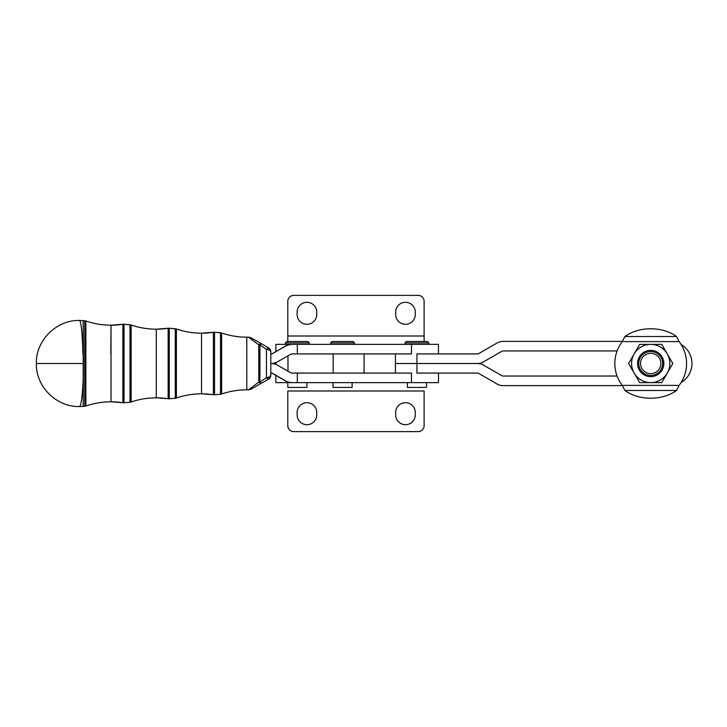 <?xml version="1.0" encoding="UTF-8"?>
<svg xmlns="http://www.w3.org/2000/svg" width="727" height="727" viewBox="0 0 727 727"><rect width="100%" height="100%" fill="white"/><g stroke="black" fill="none" stroke-linecap="round" stroke-linejoin="round"><path stroke-width="1.09" d="M407.374 382.629L407.374 387.418L426.504 387.418L426.504 382.629L297.325 382.629L297.325 373.069L411.482 373.069L395.415 373.069L395.415 363.5L416.944 363.491L395.415 363.491L395.415 353.931L395.415 363.491L477.494 363.491L416.944 363.491L416.944 373.069L477.494 373.069A2.39 2.39 0 0 1 478.684 373.387L497.095 384.02A11.959 11.959 0 0 0 503.075 385.619L622.385 385.619L503.075 385.619A11.959 11.959 0 0 1 497.095 384.02L478.684 373.387L497.095 384.02M427.449 341.499L406.42 341.499L427.449 341.499M428.903 344.371L428.903 342.935L404.984 342.935L428.885 342.935L427.467 341.499L406.42 341.499L427.467 341.499M332.993 382.629L332.993 387.418L352.122 387.418L352.122 382.629M354.512 344.371L354.512 342.935L353.077 341.499L332.039 341.499L330.603 342.935L354.512 342.935L330.603 342.935L330.603 344.371M287.801 382.629L287.801 387.418L306.939 387.418L306.939 382.629M309.329 344.371L309.329 342.935L307.894 341.499L286.847 341.499L307.894 341.499L286.847 341.499L285.411 342.935L309.329 342.935L285.411 342.935L285.411 344.371M303.35 387.418L291.391 387.418M270.808 351.877A4.78 4.78 90 0 0 268.417 347.77L270.808 351.895L270.808 375.087A4.78 2.526 0.2 0 0 270.808 375.087L270.808 351.913A4.78 2.526 -0.2 0 1 270.808 351.913A4.78 2.526 179.8 0 0 270.808 351.895A4.78 2.526 179.8 0 0 266.464 349.396A4.78 2.526 -0.2 0 1 270.808 351.895L270.808 375.105A4.78 2.526 -179.8 0 1 270.808 375.105A4.78 2.526 -179.8 0 1 266.464 377.604A4.78 2.526 0.2 0 0 270.808 375.105L268.408 379.23A4.78 4.78 90 0 0 270.808 375.114M268.417 347.77A4.78 1.009 120 0 0 268.408 347.77A4.78 1.009 120 0 0 266.464 349.396L266.464 377.604A4.78 1.009 60 0 0 268.408 379.23A4.78 1.009 60 0 0 268.417 379.23A4.78 1.009 -120 0 1 268.408 379.23A4.78 1.009 -120 0 1 266.464 377.604L266.464 349.396A4.78 1.009 -60 0 1 268.408 347.77A4.78 1.009 -60 0 1 268.417 347.77L261.865 343.998A4.78 1.608 119.9 0 0 261.856 343.989A4.78 1.608 119.9 0 0 259.912 344.88L266.464 349.396L259.912 344.88L259.912 382.111L266.464 377.604L259.912 382.111A4.78 1.608 60.1 0 0 261.856 383.011A4.78 1.608 60.1 0 0 261.865 383.002L268.417 379.23L261.856 383.011A4.78 1.608 -119.9 0 1 259.912 382.111L259.912 344.88A4.78 1.608 -60.1 0 1 261.856 343.989L268.417 347.77L261.856 343.989A4.78 2.59 119.9 0 0 258.757 344.907A4.78 3.262 -0.3 0 1 259.912 344.88A4.78 3.262 179.7 0 0 258.757 344.907L258.757 382.093A4.78 3.262 0.3 0 0 259.912 382.111A4.78 3.262 -179.7 0 1 258.757 382.093A4.78 2.59 60.1 0 0 261.856 383.011L261.856 383.011A4.78 2.59 -119.9 0 1 258.757 382.093L258.757 344.907A4.78 2.59 -60.1 0 1 261.856 343.989L250.679 337.61L248.543 337.155L258.757 344.907L248.543 337.155A77.725 77.716 -90 0 1 246.789 337.174L246.789 389.817A77.725 77.716 -90 0 1 248.543 389.845L258.757 382.093L248.543 389.845A77.725 77.716 90 0 0 246.789 389.817L246.789 337.174A77.725 77.716 90 0 0 248.543 337.155L246.789 337.174A77.725 77.716 -90 0 1 221.644 332.993L221.644 393.998A77.725 77.716 -90 0 1 246.789 389.817L246.789 337.174L246.789 389.817C238.183 389.826 229.796 391.226 221.644 393.998L221.644 332.993A4.78 4.78 90 0 0 220.517 332.757L220.517 394.243A4.78 4.78 90 0 0 221.644 393.998L220.517 394.243L220.517 332.757L214.547 332.23L214.547 394.77L220.517 394.243L214.547 394.77L214.547 332.23A4.78 4.78 90 0 0 213.393 332.266L213.393 394.734A4.78 4.78 90 0 0 214.547 394.77A4.78 4.78 -90 0 1 213.393 394.734L213.393 332.266A4.78 4.78 -90 0 1 214.547 332.23L213.393 332.266A77.725 77.716 -90 0 1 201.533 333.175L201.533 393.825A77.725 77.716 -90 0 1 213.393 394.734A77.725 77.716 90 0 0 201.533 393.825L201.533 333.175A77.725 77.716 90 0 0 213.393 332.266L201.533 333.175A77.725 77.716 -90 0 1 176.388 328.995L176.388 398.005A77.725 77.716 -90 0 1 201.533 393.825L201.533 333.175L201.533 393.825L214.547 394.77M261.693 383.002L250.57 389.445L246.789 389.817M201.533 393.825C192.919 393.834 184.54 395.224 176.388 398.005L175.262 398.242A4.78 4.78 90 0 0 176.388 398.005L176.388 328.995A4.78 4.78 90 0 0 175.262 328.758L175.262 398.242L175.262 328.758L169.282 328.231L169.282 398.769L175.262 398.242L169.282 398.769L169.282 328.231A4.78 4.78 90 0 0 168.137 328.268L168.137 398.732A4.78 4.78 90 0 0 169.282 398.769A4.78 4.78 -90 0 1 168.137 398.732L168.137 328.268A4.78 4.78 -90 0 1 169.282 328.231L168.137 328.268A77.725 77.716 -90 0 1 156.278 329.177L156.278 397.823A77.725 77.716 -90 0 1 168.137 398.732A77.725 77.716 90 0 0 156.278 397.823L156.278 329.177A77.725 77.716 90 0 0 168.137 328.268L156.278 329.177A77.725 77.716 -90 0 1 131.124 324.996L131.124 402.004A77.725 77.716 -90 0 1 156.278 397.823L156.278 329.177L156.278 397.823L169.282 398.769M156.278 397.823C147.663 397.833 139.275 399.223 131.124 402.004A4.78 4.78 -90 0 1 129.997 402.24A4.78 4.78 90 0 0 131.124 402.004L131.124 324.996A4.78 4.78 90 0 0 129.997 324.76L129.997 402.24L129.997 324.76L124.026 324.233L124.026 402.767L129.997 402.24L124.026 402.767L124.026 324.233A4.78 4.78 90 0 0 122.872 324.269L122.872 402.731A4.78 4.78 90 0 0 124.026 402.767A4.78 4.78 -90 0 1 122.872 402.731L122.872 324.269A4.78 4.78 -90 0 1 124.026 324.233L122.872 324.269A77.725 77.716 -90 0 1 111.013 325.178L111.013 401.822A77.725 77.716 -90 0 1 122.872 402.731A77.725 77.716 90 0 0 111.013 401.822L111.013 325.178A77.725 77.716 90 0 0 122.872 324.269L111.013 325.178A77.725 77.716 -90 0 1 85.868 320.998L85.868 406.002A77.725 77.716 -90 0 1 111.013 401.822A77.725 77.716 90 0 0 85.868 406.002L85.868 320.998A77.725 77.716 90 0 0 111.013 325.178L110.822 353.931L111.013 325.178C102.398 325.169 94.019 323.779 85.868 320.998L85.868 320.998A4.78 4.78 90 0 0 84.741 320.761L84.741 406.239A4.78 4.78 90 0 0 85.868 406.002A4.78 4.78 -90 0 1 84.741 406.239L84.741 320.761L83.187 320.616L83.187 406.375L84.741 406.239L83.187 406.375L83.414 363.5L36.35 363.5L83.414 363.5A43.047 4.017 90 0 1 79.397 406.547A43.047 4.017 -90 0 0 83.414 363.5L83.187 320.616L79.397 320.453A43.047 3.562 -90 0 1 82.869 353.931M84.741 406.239L85.868 406.002C94.019 403.221 102.398 401.831 111.013 401.822L124.026 402.767M270.808 353.931A4.78 4.78 90 0 0 272.998 353.295L285.129 346.288A14.349 14.349 -90 0 1 292.299 344.371A14.349 14.349 90 0 0 285.129 346.288L272.998 353.295A4.78 4.78 -90 0 1 270.808 353.931A4.78 4.78 90 0 0 273.198 353.295A4.78 4.78 -90 0 1 270.808 353.931M662.079 356.93A13.141 13.141 0 0 0 637.761 365.781A13.141 13.141 0 0 0 655.2 375.841A13.141 13.141 0 0 0 662.079 356.93A13.141 13.141 0 0 1 650.701 376.641A13.141 13.141 0 0 1 639.324 356.93A13.141 13.141 0 0 1 662.079 356.93M650.701 344.362A19.129 19.129 0 0 0 634.135 373.06A19.129 19.129 0 0 0 667.268 373.06A19.129 19.129 0 0 0 650.701 344.362L639.66 344.362L634.135 353.931A19.129 19.129 0 0 1 667.268 353.931L661.752 344.362L650.701 344.362L661.752 344.362L667.268 353.931A19.129 19.129 0 0 1 667.268 373.06L672.793 363.5L667.268 353.931L672.793 363.5L667.268 373.06A19.129 19.129 0 0 1 634.135 373.06A19.129 19.129 0 0 1 634.135 353.931L628.61 363.5L639.66 382.629L661.752 382.629L667.268 373.06L661.752 382.629L639.66 382.629L628.61 363.5L639.66 344.362L650.701 344.362M416.971 353.931L477.494 353.931A2.39 2.39 0 0 0 478.684 353.613L497.095 342.98A11.959 11.959 0 0 1 503.075 341.381L622.385 341.381L503.075 341.381A11.959 11.959 0 0 0 497.095 342.98L478.684 353.613A2.39 2.39 0 0 1 477.494 353.931L416.944 353.931L416.944 363.491L416.944 353.931M681.108 344.462A22.119 22.119 0 0 1 681.108 382.529A22.119 22.119 0 0 0 681.108 344.462M622.294 341.599L624.884 336.528L622.294 341.599A35.868 35.868 0 0 0 622.294 385.392L624.884 390.463L622.294 385.392A35.868 35.868 0 0 1 622.294 341.599L679.118 341.599A35.868 35.868 0 0 1 679.118 385.392L676.528 390.463L679.118 385.392L622.294 385.392L679.118 385.392A35.868 35.868 0 0 0 679.118 341.599L622.294 341.599M624.884 390.463L676.528 390.463L624.884 390.463A35.868 25.363 180 0 0 676.528 390.463A35.868 25.363 -0 0 1 624.884 390.463M676.528 336.528L679.118 341.599L676.528 336.528L624.884 336.528L676.528 336.528A35.868 25.363 0 0 0 624.884 336.528A35.868 25.363 180 0 1 676.528 336.528M477.494 363.491A11.959 11.959 0 0 0 483.464 361.892L501.884 351.259A2.39 2.39 0 0 1 503.075 350.941L617.105 350.941L503.075 350.941A2.39 2.39 0 0 0 501.884 351.259L483.464 361.892A11.959 11.959 0 0 1 477.494 363.491L416.944 363.5L477.494 363.5A11.959 11.959 0 0 1 483.464 365.099A11.959 11.959 0 0 0 477.494 363.5L469.551 363.5L477.494 363.5M501.884 375.732A2.39 2.39 0 0 0 503.075 376.05L617.105 376.05L503.075 376.05A2.39 2.39 0 0 1 501.884 375.732L483.464 365.099M287.801 336.001L287.801 341.499L287.801 336.001L424.114 336.001L287.801 336.001L287.801 301.351L287.801 336.001M424.114 341.499L424.114 301.351A5.98 5.98 0 0 0 418.134 295.371L293.781 295.371A5.98 5.98 0 0 0 287.801 301.351A5.98 5.98 0 0 1 293.781 295.371L418.134 295.371A5.98 5.98 0 0 1 424.114 301.351L424.114 341.499M297.134 314.509L297.134 312.11A9.805 9.805 0 0 1 306.939 302.305A9.805 9.805 0 0 1 316.745 312.11L316.745 314.509A9.805 9.805 0 0 1 306.939 324.306A9.805 9.805 0 0 1 297.134 314.509A9.805 9.805 0 0 0 306.939 324.306A9.805 9.805 0 0 0 316.745 314.509L316.745 312.11A9.805 9.805 0 0 0 306.939 302.305A9.805 9.805 0 0 0 297.134 312.11L297.134 314.509M395.661 314.509L395.661 312.11A9.805 9.805 0 0 1 405.466 302.305A9.805 9.805 0 0 1 415.271 312.11L415.271 314.509A9.805 9.805 0 0 1 405.466 324.306A9.805 9.805 0 0 1 395.661 314.509A9.805 9.805 0 0 0 405.466 324.306A9.805 9.805 0 0 0 415.271 314.509L415.271 312.11A9.805 9.805 0 0 0 405.466 302.305A9.805 9.805 0 0 0 395.661 312.11L395.661 314.509M276.678 344.371L292.499 344.371A14.349 14.349 90 0 0 285.329 346.288L272.998 353.295L285.329 346.288A14.349 14.349 -90 0 1 292.499 344.371L411.482 344.371L297.325 344.371L297.325 353.931L292.499 353.931L297.325 353.931L297.325 344.371L275.851 344.371L275.851 351.65M411.482 353.931L411.482 344.371L411.482 353.931L297.325 353.931L404.866 353.931M333.166 373.069L333.166 353.931L333.166 373.069M287.983 355.803L287.983 371.197L287.983 355.803M292.499 373.069L297.325 373.069L292.499 373.069A4.78 4.78 -90 0 1 290.109 372.424L277.978 365.427A14.349 14.349 90 0 0 270.826 363.5A14.349 14.349 90 0 0 277.978 361.573L290.109 354.576A4.78 4.78 -90 0 1 292.499 353.931A4.78 4.78 90 0 0 290.109 354.576L277.978 361.573A14.349 14.349 -90 0 1 270.826 363.5A14.349 14.349 -90 0 1 277.978 365.427L290.109 372.424A4.78 4.78 90 0 0 292.499 373.069M438.463 344.371L438.463 353.931L438.463 344.371L411.482 344.371M270.808 373.069A4.78 4.78 -90 0 1 273.198 373.705L285.329 380.712A14.349 14.349 90 0 0 292.499 382.629L297.325 382.629L292.499 382.629A14.349 14.349 -90 0 1 285.329 380.712L273.198 373.705A4.78 4.78 90 0 0 270.808 373.069A4.78 4.78 -90 0 1 272.998 373.705L285.129 380.712A14.349 14.349 90 0 0 292.299 382.629L292.299 382.629A14.349 14.349 -90 0 1 285.129 380.712L272.998 373.705A4.78 4.78 90 0 0 270.808 373.069M411.482 373.069L297.325 373.069L297.325 382.629L411.482 382.629L411.482 373.069L411.482 382.629L438.463 382.629L438.463 373.069L416.944 373.069L416.944 363.5L395.415 363.5L395.415 373.069L411.482 373.069M478.684 373.387A2.39 2.39 0 0 0 477.494 373.069L416.944 373.069M622.385 385.619L503.075 385.619M287.801 390.999L424.114 390.999L424.114 425.649L424.114 390.999L287.801 390.999L287.801 425.649A5.98 5.98 0 0 0 293.781 431.629L418.134 431.629L293.781 431.629A5.98 5.98 0 0 1 287.801 425.649L287.801 390.999L287.801 425.649M418.134 431.629A5.98 5.98 0 0 0 424.114 425.649A5.98 5.98 0 0 1 418.134 431.629L293.781 431.629L418.134 431.629M297.134 414.89L297.134 412.491A9.805 9.805 0 0 1 306.939 402.694A9.805 9.805 0 0 1 316.745 412.491L316.745 414.89A9.805 9.805 0 0 1 306.939 424.695A9.805 9.805 0 0 1 297.134 414.89A9.805 9.805 0 0 0 306.939 424.695A9.805 9.805 0 0 0 316.745 414.89L316.745 412.491A9.805 9.805 0 0 0 306.939 402.694A9.805 9.805 0 0 0 297.134 412.491L297.134 414.89M395.661 414.89L395.661 412.491A9.805 9.805 0 0 1 405.466 402.694A9.805 9.805 0 0 1 415.271 412.491L415.271 414.89A9.805 9.805 0 0 1 405.466 424.695A9.805 9.805 0 0 1 395.661 414.89A9.805 9.805 0 0 0 405.466 424.695A9.805 9.805 0 0 0 415.271 414.89L415.271 412.491A9.805 9.805 0 0 0 405.466 402.694A9.805 9.805 0 0 0 395.661 412.491L395.661 414.89M424.114 390.999L424.114 425.649M276.678 382.629L292.499 382.629L276.678 382.629M650.701 351.541A11.959 11.959 0 0 1 661.061 369.48A11.959 11.959 0 0 1 640.351 369.48A11.959 11.959 0 0 1 650.701 351.541A11.959 11.959 0 0 0 640.351 369.48A11.959 11.959 0 0 0 661.061 369.48A11.959 11.959 0 0 0 650.701 351.541M650.701 353.331A10.16 10.16 0 0 1 659.507 368.58A10.16 10.16 0 0 1 641.905 368.58A10.16 10.16 0 0 1 650.701 353.331A10.16 10.16 0 0 0 641.905 368.58A10.16 10.16 0 0 0 659.507 368.58A10.16 10.16 0 0 0 650.701 353.331M404.984 344.371L404.984 342.935L406.148 341.526M246.789 337.174C238.183 337.164 229.796 335.774 221.644 332.993L214.547 332.23M201.533 333.175C192.919 333.166 184.54 331.776 176.388 328.995L169.282 328.231M156.278 329.177C147.663 329.167 139.275 327.777 131.124 324.996L124.026 324.233M131.124 402.004L129.997 402.24M85.868 320.998L83.187 320.616M79.397 320.453C56.388 319.862 35.759 340.5 36.35 363.5C35.759 386.5 56.388 407.138 79.397 406.547L83.187 406.375M364.082 353.931L364.082 373.069M275.851 382.629L275.851 375.35M275.851 364.418L275.851 362.582"/></g></svg>

